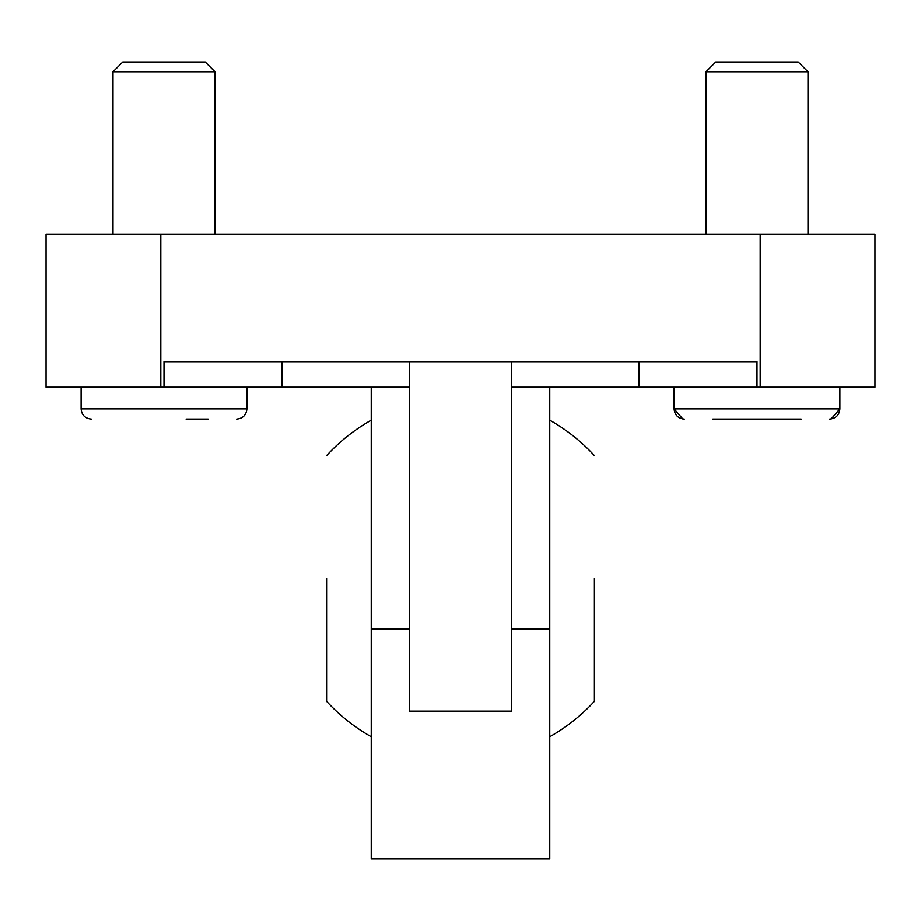 <?xml version="1.0" encoding="UTF-8"?>
<svg xmlns="http://www.w3.org/2000/svg" width="921" height="921" viewBox="0 0 921 921"><rect width="100%" height="100%" fill="white"/><g stroke="black" fill="none" stroke-linecap="round" stroke-linejoin="round"><path stroke-width="1.38" d="M705.981 234.141L705.981 71.769L808.005 71.769L808.005 234.141M808.005 71.769L798.219 61.995L715.755 61.995L705.981 71.769M712.819 419.055L801.166 419.055M779.074 419.055L734.9 419.055M112.995 234.141L112.995 71.769L215.019 71.769L215.019 234.141M215.019 71.769L205.245 61.995L122.781 61.995L112.995 71.769M186.1 419.055L208.181 419.055M409.488 387.177L46.05 387.177L46.05 234.141L874.95 234.141L874.95 387.177L760.182 387.177L760.182 234.141M371.232 387.177L371.232 859.005L549.768 859.005L549.768 387.177L760.182 387.177M326.598 578.457L326.598 701.318L326.598 578.457M594.402 578.457L594.402 701.318L594.402 578.457M164.007 387.177L164.007 361.665L409.488 361.665L409.488 711.127L511.512 711.127L511.512 361.665L756.993 361.665L756.993 387.177M409.488 361.665L511.512 361.665M549.768 387.177L511.512 387.177M639.036 387.177L639.036 361.665M281.964 387.177L281.964 361.665M829.683 419.055C835.877 418.445 839.273 415.049 839.883 408.855L674.103 408.855C674.702 415.049 678.109 418.445 684.303 419.055M246.897 387.177L246.897 408.855C246.298 415.049 242.891 418.445 236.697 419.055C242.891 418.445 246.298 415.049 246.897 408.855L81.117 408.855C81.727 415.049 85.123 418.445 91.317 419.055C85.123 418.445 81.727 415.049 81.117 408.855L81.117 387.177M160.818 387.177L160.818 234.141M549.768 629.101L511.512 629.101M409.488 629.101L371.232 629.101M281.791 387.177L281.791 361.665M639.209 387.177L639.209 361.665M831.145 418.951L839.883 408.855L839.883 387.177M682.795 418.94L674.103 408.855L674.103 387.177M371.232 420.172A181.725 181.725 0 0 0 326.587 455.619M326.587 701.307A181.725 181.725 0 0 0 371.232 736.742M549.768 736.742A181.725 181.725 0 0 0 594.413 701.307M594.413 455.619A181.725 181.725 0 0 0 549.768 420.172"/></g></svg>
